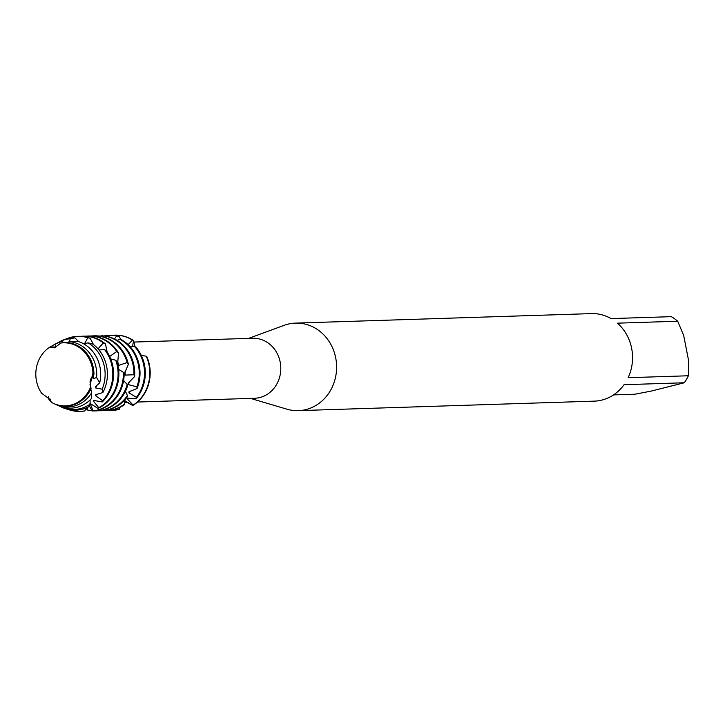 <?xml version="1.0" encoding="UTF-8"?>
<svg xmlns="http://www.w3.org/2000/svg" width="725" height="725" viewBox="0 0 725 725"><rect width="100%" height="100%" fill="white"/><g stroke="black" fill="none" stroke-linecap="round" stroke-linejoin="round"><path stroke-width="1.09" d="M92.936 373.067L93.969 374.2A31.855 28.873 -91.8 0 0 93.317 367.765A31.855 28.873 -91.8 0 0 63.039 342.535L60.818 343.034A31.528 28.574 -91.8 0 1 92.936 373.067A31.528 28.574 -91.8 0 0 60.818 343.034L54.647 347.792L48.965 347.692A31.528 28.574 -91.8 0 0 41.615 393.231L50.415 399.756L51.267 402.248A31.528 28.574 -91.8 0 0 70.443 405.193A31.528 28.574 -91.8 0 0 90.725 386.751L90.027 384.667L92.936 373.067L90.09 384.921M53.849 403.571A31.855 28.873 -91.8 0 0 54.148 403.707A31.855 28.873 -91.8 0 0 71.213 405.483A31.855 28.873 -91.8 0 0 91.069 388.41L90.725 386.751A31.528 28.574 -91.8 0 1 70.443 405.193A31.528 28.574 -91.8 0 1 53.55 403.435A31.528 28.574 -91.8 0 1 51.267 402.248L50.36 399.638M50.705 346.822A32.743 29.68 88.2 0 1 53.895 344.819A32.743 29.68 88.2 0 1 54.71 344.393L56.278 346.487L54.284 347.085L50.424 346.786L48.965 347.692L55.345 347.565M137.542 402.031L254.547 398.279A30.024 27.215 -91.8 0 0 259.351 397.644A30.024 27.215 -91.8 0 0 280.593 364.729A30.024 27.215 -91.8 0 0 252.617 338.258L133.808 342.064M124.365 373.665A29.861 27.07 -91.8 0 0 124.365 373.656L125.099 375.097L133.935 374.752L134.614 376.556L128.08 383.289L128.379 384.631L136.934 386.833L137.07 388.5L128.987 391.763L128.914 392.841L136.436 397.336L136.083 398.696L127.509 398.188L127.201 398.859L133.128 405.103L132.82 405.52L124.337 400.345L132.82 405.52L125.543 401.514L124.211 402.031M250.551 398.406L286.855 409.163A43.79 39.685 -91.8 0 0 298.319 410.64A43.79 39.685 -91.8 0 0 305.325 409.725A43.79 39.685 -91.8 0 0 336.3 361.721A43.79 39.685 -91.8 0 0 295.51 323.105A43.79 39.685 -91.8 0 0 288.514 324.03A43.79 39.685 -91.8 0 0 284.164 325.326L248.621 338.385M298.319 410.64L594.273 401.142A43.79 39.685 -91.8 0 0 601.27 400.227A43.79 39.685 -91.8 0 0 624.035 384.703L684.282 382.773L651.041 391.119L634.919 394.228L613.513 394.917M431.04 318.764A43.79 39.685 88.2 0 1 431.747 318.737A43.79 39.685 88.2 0 1 432.952 318.719L295.51 323.105M424.08 319L424.968 318.955M128.126 344.656L132.476 340.097L133.554 340.532L132.548 346.541L133.554 340.532L135.004 346.677M133.554 340.532A37.537 34.021 -91.8 0 0 114.777 335.167A37.537 34.021 -91.8 0 1 114.976 335.158A37.537 34.021 -91.8 0 1 133.554 340.532M146.967 356.936A37.537 34.021 -91.8 0 1 132.82 405.52A37.537 34.021 -91.8 0 0 146.967 356.936L146.251 356.183A37.537 34.021 88.2 0 1 149.042 364.974A37.537 34.021 88.2 0 1 133.128 405.103M617.437 323.169L677.685 321.229L683.666 335.439L688.75 361.349L688.388 375.767L628.14 377.698A43.79 39.685 -91.8 0 0 617.437 323.169M684.282 382.773A43.79 39.685 -91.8 0 0 688.388 375.767M677.685 321.229A43.79 39.685 -91.8 0 0 671.314 316.662L611.066 318.592A43.79 39.685 -91.8 0 0 591.464 313.608L431.747 318.737M89.991 382.075L90.571 379.003M51.267 402.248L50.188 399.285M136.083 398.696A37.537 34.021 -91.8 0 0 144.529 365.119A37.537 34.021 -91.8 0 0 136.273 347.547L134.343 346.242A37.537 34.021 88.2 0 1 143.758 365.137A37.537 34.021 88.2 0 1 136.436 397.336M112.094 410.359A37.537 34.021 -91.8 0 0 112.484 410.35A37.537 34.021 -91.8 0 0 118.483 409.562A37.537 34.021 -91.8 0 0 118.773 409.498L119.616 409.081A37.537 34.021 88.2 0 1 117.713 409.589A37.537 34.021 88.2 0 1 111.713 410.377A37.537 34.021 88.2 0 1 109.448 410.359M146.251 356.183L141.321 355.431M134.343 346.242L130.228 346.831M137.07 388.5A37.537 34.021 -91.8 0 0 139.245 365.282A37.537 34.021 -91.8 0 0 122.017 340.007L119.761 339.2A37.537 34.021 88.2 0 1 138.475 365.309A37.537 34.021 88.2 0 1 136.934 386.833M106.811 410.531A37.537 34.021 -91.8 0 0 107.2 410.513A37.537 34.021 -91.8 0 0 113.2 409.734A37.537 34.021 -91.8 0 0 123.966 404.994L124.591 404.015A37.537 34.021 88.2 0 1 112.429 409.752A37.537 34.021 88.2 0 1 106.43 410.54A37.537 34.021 88.2 0 1 104.164 410.531M99.896 336.164L102.452 335.657L103.14 336.318M99.135 336.065A37.537 34.021 88.2 0 1 100.023 335.902M119.761 339.2L117.196 340.46M134.614 376.556A37.537 34.021 -91.8 0 0 133.962 365.454A37.537 34.021 -91.8 0 0 105.986 336.137L103.566 335.911A37.537 34.021 88.2 0 1 133.183 365.482A37.537 34.021 88.2 0 1 133.935 374.752M101.527 410.694A37.537 34.021 -91.8 0 0 101.917 410.685A37.537 34.021 -91.8 0 0 107.916 409.897A37.537 34.021 -91.8 0 0 127.174 396.938L127.419 395.515A37.537 34.021 88.2 0 1 107.146 409.924A37.537 34.021 88.2 0 1 101.137 410.712A37.537 34.021 88.2 0 1 98.881 410.703M103.566 335.911L102.705 336.735M117.64 364.013L118.8 365.382L127.165 362.527L128.388 364.276A37.537 34.021 -91.8 0 0 94.223 335.829A37.537 34.021 -91.8 0 0 93.833 335.838M128.388 364.276L124.356 373.665M96.244 410.867A37.537 34.021 -91.8 0 0 96.624 410.858A37.537 34.021 -91.8 0 0 102.633 410.069A37.537 34.021 -91.8 0 0 127.446 386.253L127.192 384.531A37.537 34.021 88.2 0 1 101.863 410.096A37.537 34.021 88.2 0 1 95.854 410.885A37.537 34.021 88.2 0 1 93.597 410.876M92.138 410.776A37.537 34.021 88.2 0 1 87.082 409.906L86.248 409.417L86.085 407.976M123.368 372.324A37.537 34.021 88.2 0 1 96.57 410.268A37.537 34.021 88.2 0 1 93.117 410.867L92.229 410.984A37.537 34.021 -91.8 0 0 97.349 410.241A37.537 34.021 -91.8 0 0 124.156 374.136L123.368 372.324L118.628 369.388M97.984 408.392A37.537 34.021 -91.8 0 0 118.102 365.962A37.537 34.021 -91.8 0 0 117.097 361.938L115.755 360.234A37.537 34.021 88.2 0 1 117.332 365.989A37.537 34.021 88.2 0 1 98.736 407.677L97.984 408.392L89.927 403.354M115.755 360.234L110.707 358.947M102.279 401.949A37.537 34.021 -91.8 0 0 112.819 366.134A37.537 34.021 -91.8 0 0 106.457 351.045L104.636 349.649A37.537 34.021 88.2 0 1 112.049 366.161A37.537 34.021 88.2 0 1 102.723 400.726L102.279 401.949L93.788 400.445M65.776 339.11A37.537 34.021 88.2 0 1 71.594 337.143A37.537 34.021 88.2 0 1 77.593 336.364A37.537 34.021 88.2 0 1 87.788 337.741L90.154 338.258L93.489 344.556M104.636 349.649L98.953 349.939M102.877 392.551A36.178 32.788 -91.8 0 0 106.666 366.569A36.178 32.788 -91.8 0 0 92.918 344.121L87.979 342.807A35.443 32.127 88.2 0 1 104.4 366.778A35.443 32.127 88.2 0 1 102.143 389.198L102.877 392.551L95.727 394.717L95.573 395.714L102.723 400.726M60.818 406.77L62.178 407.396A36.178 32.788 -91.8 0 0 81.562 409.407A36.178 32.788 -91.8 0 0 89.03 406.607L90.136 404.16A35.443 32.127 88.2 0 1 79.804 408.746A35.443 32.127 88.2 0 1 60.818 406.77A35.443 32.127 88.2 0 1 59.495 406.118M50.813 401.541A32.743 29.68 88.2 0 1 49.862 400.816L48.294 398.324L48.53 396.829A35.443 32.127 88.2 0 1 48.439 396.738M74.883 337.841A36.178 32.788 -91.8 0 0 67.67 338.611A36.178 32.788 -91.8 0 0 60.066 341.493L58.743 342.2A35.443 32.127 88.2 0 1 66.202 339.373A35.443 32.127 88.2 0 1 70.162 338.738L74.883 337.841L78.708 341.647M57.465 342.934A35.443 32.127 88.2 0 1 58.743 342.2M69.537 341.584L70.162 338.738M87.979 342.807L84.109 344.103M54.71 344.393L61.553 341.348A34.012 30.831 -91.8 0 0 56.178 343.587L53.895 344.819M61.553 341.348L63.836 342.49M99.724 382.818A34.012 30.831 -91.8 0 0 99.996 367.167A34.012 30.831 -91.8 0 0 78.101 341.448L69.21 341.611A32.743 29.68 88.2 0 1 96.062 367.521A32.743 29.68 88.2 0 1 96.606 377.553L99.724 382.818L95.501 386.679L95.7 387.975L102.143 389.198M55.807 404.468L58.163 405.556A34.012 30.831 -91.8 0 0 76.388 407.45A34.012 30.831 -91.8 0 0 91.468 398.569L91.622 392.805A32.743 29.68 88.2 0 1 73.343 406.29A32.743 29.68 88.2 0 1 55.807 404.468A32.743 29.68 88.2 0 1 54.982 404.07M69.21 341.611L67.697 342.617M49.907 398.768L49.862 400.816M114.487 338.956L116.616 335.983L119.045 336.346L121.048 339.644M119.616 409.081L119.815 407.396M124.591 404.015L124.02 400.671M127.419 395.515L125.407 391.292M127.192 384.531L123.603 380.489M84.372 344.022L87.788 337.741M98.038 348.852L103.349 342.907L105.469 343.967L107.146 352.06M109.638 356.51L116.779 351.498L118.501 352.984L117.631 363.85M80.384 411.374A37.537 34.021 -91.8 0 0 80.774 411.365A37.537 34.021 -91.8 0 0 84.172 411.066L85.043 410.812L85.623 408.166M90.136 404.16L90.09 399.973M91.622 392.805L90.797 389.017M93.969 374.2L92.537 377.263L93.153 378.686L96.606 377.553M93.788 400.454L93.371 401.052L98.736 407.677M90.099 403.472L93.117 410.867M92.229 410.984L89.383 405.9M87.77 407.242L87.082 409.906M48.965 347.692A31.528 28.574 -91.8 0 0 41.615 393.231M93.153 378.686A29.861 27.07 -91.8 0 0 93.416 375.333M95.7 387.975A29.861 27.07 -91.8 0 0 96.76 385.419M95.573 395.714A29.861 27.07 -91.8 0 0 96.914 394.219M85.043 410.812A37.537 34.021 88.2 0 1 80.004 411.392A37.537 34.021 88.2 0 1 68.032 409.398M90.154 338.258A37.537 34.021 -91.8 0 0 78.363 336.337A37.537 34.021 -91.8 0 0 77.983 336.355M93.371 401.052A29.861 27.07 -91.8 0 0 94.513 400.454M80.629 336.346A37.537 34.021 88.2 0 1 82.877 336.192A37.537 34.021 88.2 0 1 103.349 342.907M105.469 343.967A37.537 34.021 -91.8 0 0 83.647 336.164A37.537 34.021 -91.8 0 0 83.266 336.183M90.09 403.336A29.861 27.07 -91.8 0 0 90.625 403.281M85.912 336.173A37.537 34.021 88.2 0 1 88.16 336.019A37.537 34.021 88.2 0 1 116.779 351.498M118.501 352.984A37.537 34.021 -91.8 0 0 88.939 336.001A37.537 34.021 -91.8 0 0 88.55 336.01M118.8 365.382A29.861 27.07 -91.8 0 0 117.686 361.893M91.196 336.01A37.537 34.021 88.2 0 1 93.453 335.856A37.537 34.021 88.2 0 1 127.165 362.527M125.099 375.097A29.861 27.07 -91.8 0 0 125.09 371.635M128.379 384.631A29.861 27.07 -91.8 0 0 129.286 381.83M128.914 392.841A29.861 27.07 -91.8 0 0 130.228 391.083M112.33 335.331A37.537 34.021 88.2 0 1 114.586 335.177A37.537 34.021 88.2 0 1 132.476 340.097M104.119 335.947A37.537 34.021 88.2 0 1 109.303 335.34A37.537 34.021 88.2 0 1 116.616 335.983M127.201 398.859A29.861 27.07 -91.8 0 0 128.352 398.116M119.045 336.346A37.537 34.021 -91.8 0 0 110.073 335.322A37.537 34.021 -91.8 0 0 109.693 335.331M124.283 402.457L128.533 402.321M53.55 403.435L54.148 403.707M111.713 410.377L112.484 410.35M106.43 410.54L107.2 410.513M101.137 410.712L101.917 410.685M95.854 410.885L96.624 410.858M77.593 336.364L78.363 336.337M80.004 411.392L80.774 411.365M82.877 336.192L83.647 336.164M88.16 336.019L88.939 336.001M93.453 335.856L94.223 335.829M109.303 335.34L110.073 335.322"/></g></svg>
